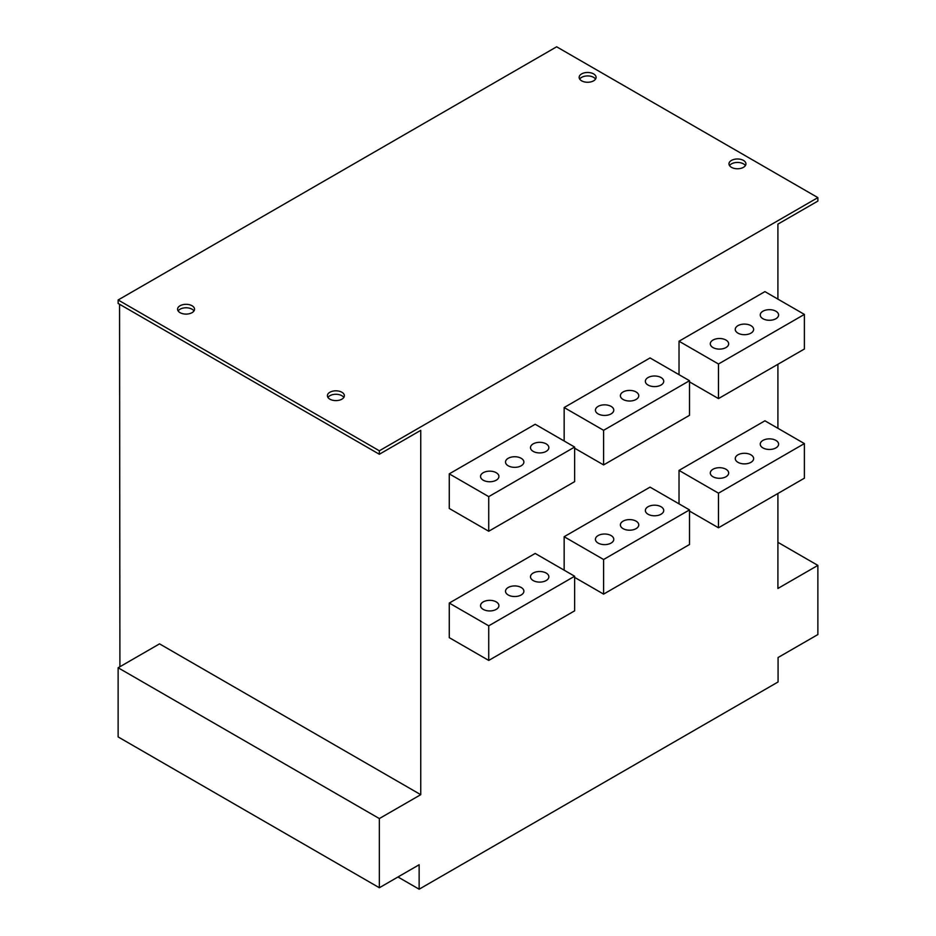 <?xml version="1.0" encoding="UTF-8"?>
<svg xmlns="http://www.w3.org/2000/svg" width="936" height="936" viewBox="0 0 936 936"><rect width="100%" height="100%" fill="white"/><g stroke="black" fill="none" stroke-linecap="round" stroke-linejoin="round"><path stroke-width="1.4" d="M817.865 197.613L379.349 450.789L118.135 299.976L556.651 46.8L817.865 197.613L817.865 201.076L777.91 224.137L777.91 299.111M777.91 542.318L817.865 565.391L817.865 634.561L778.073 657.528L778.073 681.97L419.141 889.2L419.141 864.759L379.349 887.737L379.349 818.567L420.744 794.676L159.529 643.863L118.135 667.766L118.135 736.924L379.349 887.737M118.135 299.976L118.135 303.44L379.349 454.252L379.349 450.789M743.453 160.419A8.471 4.891 0 0 0 734.21 159.354A8.471 4.891 0 0 0 728.98 163.87A8.471 4.891 0 0 0 731.461 167.333A8.471 4.891 0 0 0 740.704 168.398A8.471 4.891 0 0 0 745.933 163.87A8.471 4.891 0 0 0 743.453 160.419M192.044 305.744A8.471 4.891 0 0 0 182.812 304.691A8.471 4.891 0 0 0 177.583 309.208A8.471 4.891 0 0 0 180.063 312.671A8.471 4.891 0 0 0 189.294 313.724A8.471 4.891 0 0 0 194.536 309.208A8.471 4.891 0 0 0 192.044 305.744M341.886 392.254A8.471 4.891 0 0 0 332.654 391.19A8.471 4.891 0 0 0 327.413 395.717A8.471 4.891 0 0 0 329.905 399.181A8.471 4.891 0 0 0 339.136 400.234A8.471 4.891 0 0 0 344.366 395.717A8.471 4.891 0 0 0 341.886 392.254M593.611 73.909A8.471 4.891 0 0 0 584.38 72.844A8.471 4.891 0 0 0 579.15 77.36A8.471 4.891 0 0 0 581.63 80.824A8.471 4.891 0 0 0 590.862 81.888A8.471 4.891 0 0 0 596.092 77.36A8.471 4.891 0 0 0 593.611 73.909M595.553 79.092A8.471 4.891 0 0 0 593.611 77.36A8.471 4.891 0 0 0 579.688 79.092M745.384 165.602A8.471 4.891 0 0 0 743.453 163.87A8.471 4.891 0 0 0 729.53 165.602M817.865 565.391L777.91 588.463L777.91 493.471M777.91 428.302L777.91 364.291M119.913 666.725L119.562 304.27M379.349 454.252L420.744 430.349L420.744 794.676M379.349 818.567L118.135 667.766M689.504 509.909L603.603 559.506L603.603 594.114L689.504 544.518L689.504 509.909L650.052 487.13L564.151 536.726L564.151 570.176M574.634 576.237L535.181 553.445L449.268 603.053L449.268 637.65L488.732 660.43L488.732 625.833L574.634 576.237L574.634 610.834L488.732 660.43M679.021 341.219L718.474 363.999L718.474 398.596L804.387 348.999L804.387 314.402L764.923 291.623L679.021 341.219L679.021 374.669M689.504 380.718L603.603 430.314L603.603 464.923L689.504 415.327L689.504 380.718L650.052 357.938L564.151 407.534L564.151 440.985M574.634 447.045L535.181 424.265L449.268 473.862L449.268 508.47L488.732 531.25L488.732 496.642L574.634 447.045L574.634 481.642L488.732 531.25M679.021 470.399L718.474 493.178L718.474 527.787L804.387 478.191L804.387 443.582L764.923 420.802L679.021 470.399L679.021 503.849M718.474 527.787L689.504 511.068M718.474 398.596L689.504 381.876M804.387 443.582L718.474 493.178M804.387 314.402L718.474 363.999M762.934 447.911A9.184 5.3 180 0 1 760.243 444.167A9.184 5.3 180 0 1 765.905 439.265A9.184 5.3 180 0 1 775.921 440.411A9.184 5.3 180 0 1 778.6 444.167A9.184 5.3 180 0 1 772.937 449.058A9.184 5.3 180 0 1 762.934 447.911M737.954 462.325A9.184 5.3 180 0 1 735.263 458.581A9.184 5.3 180 0 1 740.938 453.679A9.184 5.3 180 0 1 750.941 454.837A9.184 5.3 180 0 1 753.632 458.581A9.184 5.3 180 0 1 747.969 463.484A9.184 5.3 180 0 1 737.954 462.325M712.986 476.752A9.184 5.3 180 0 1 710.295 472.996A9.184 5.3 180 0 1 715.958 468.105A9.184 5.3 180 0 1 725.973 469.252A9.184 5.3 180 0 1 728.664 472.996A9.184 5.3 180 0 1 722.99 477.898A9.184 5.3 180 0 1 712.986 476.752M564.151 536.726L603.603 559.506M648.051 514.238A9.184 5.3 180 0 1 645.36 510.483A9.184 5.3 180 0 1 651.035 505.592A9.184 5.3 180 0 1 661.038 506.739A9.184 5.3 180 0 1 663.729 510.483A9.184 5.3 180 0 1 658.067 515.385A9.184 5.3 180 0 1 648.051 514.238M623.083 528.653A9.184 5.3 180 0 1 620.392 524.909A9.184 5.3 180 0 1 626.055 520.006A9.184 5.3 180 0 1 636.07 521.153A9.184 5.3 180 0 1 638.762 524.909A9.184 5.3 180 0 1 633.087 529.799A9.184 5.3 180 0 1 623.083 528.653M598.104 543.067A9.184 5.3 180 0 1 595.425 539.323A9.184 5.3 180 0 1 601.087 534.421A9.184 5.3 180 0 1 611.091 535.567A9.184 5.3 180 0 1 613.782 539.323A9.184 5.3 180 0 1 608.119 544.214A9.184 5.3 180 0 1 598.104 543.067M449.268 603.053L488.732 625.833M533.181 580.554A9.184 5.3 180 0 1 530.49 576.81A9.184 5.3 180 0 1 536.152 571.908A9.184 5.3 180 0 1 546.168 573.054A9.184 5.3 180 0 1 548.859 576.81A9.184 5.3 180 0 1 543.184 581.701A9.184 5.3 180 0 1 533.181 580.554M508.201 594.98A9.184 5.3 180 0 1 505.522 591.224A9.184 5.3 180 0 1 511.185 586.334A9.184 5.3 180 0 1 521.188 587.48A9.184 5.3 180 0 1 523.879 591.224A9.184 5.3 180 0 1 518.216 596.127A9.184 5.3 180 0 1 508.201 594.98M483.233 609.394A9.184 5.3 180 0 1 480.542 605.639A9.184 5.3 180 0 1 486.217 600.748A9.184 5.3 180 0 1 496.22 601.895A9.184 5.3 180 0 1 498.911 605.639A9.184 5.3 180 0 1 493.237 610.541A9.184 5.3 180 0 1 483.233 609.394M603.603 594.114L574.634 577.383M603.603 464.923L574.634 448.204M564.151 407.534L603.603 430.314M762.934 318.72A9.184 5.3 180 0 1 760.243 314.976A9.184 5.3 180 0 1 765.905 310.073A9.184 5.3 180 0 1 775.921 311.232A9.184 5.3 180 0 1 778.6 314.976A9.184 5.3 180 0 1 772.937 319.878A9.184 5.3 180 0 1 762.934 318.72M737.954 333.146A9.184 5.3 180 0 1 735.263 329.39A9.184 5.3 180 0 1 740.938 324.5A9.184 5.3 180 0 1 750.941 325.646A9.184 5.3 180 0 1 753.632 329.39A9.184 5.3 180 0 1 747.969 334.292A9.184 5.3 180 0 1 737.954 333.146M712.986 347.56A9.184 5.3 180 0 1 710.295 343.816A9.184 5.3 180 0 1 715.958 338.914A9.184 5.3 180 0 1 725.973 340.06A9.184 5.3 180 0 1 728.664 343.816A9.184 5.3 180 0 1 722.99 348.707A9.184 5.3 180 0 1 712.986 347.56M648.051 385.047A9.184 5.3 180 0 1 645.36 381.303A9.184 5.3 180 0 1 651.035 376.401A9.184 5.3 180 0 1 661.038 377.547A9.184 5.3 180 0 1 663.729 381.303A9.184 5.3 180 0 1 658.067 386.194A9.184 5.3 180 0 1 648.051 385.047M623.083 399.461A9.184 5.3 180 0 1 620.392 395.717A9.184 5.3 180 0 1 626.055 390.815A9.184 5.3 180 0 1 636.07 391.962A9.184 5.3 180 0 1 638.762 395.717A9.184 5.3 180 0 1 633.087 400.62A9.184 5.3 180 0 1 623.083 399.461M598.104 413.887A9.184 5.3 180 0 1 595.425 410.132A9.184 5.3 180 0 1 601.087 405.241A9.184 5.3 180 0 1 611.091 406.388A9.184 5.3 180 0 1 613.782 410.132A9.184 5.3 180 0 1 608.119 415.034A9.184 5.3 180 0 1 598.104 413.887M449.268 473.862L488.732 496.642M533.181 451.374A9.184 5.3 180 0 1 530.49 447.619A9.184 5.3 180 0 1 536.152 442.728A9.184 5.3 180 0 1 546.168 443.875A9.184 5.3 180 0 1 548.859 447.619A9.184 5.3 180 0 1 543.184 452.521A9.184 5.3 180 0 1 533.181 451.374M508.201 465.789A9.184 5.3 180 0 1 505.522 462.045A9.184 5.3 180 0 1 511.185 457.142A9.184 5.3 180 0 1 521.188 458.289A9.184 5.3 180 0 1 523.879 462.045A9.184 5.3 180 0 1 518.216 466.935A9.184 5.3 180 0 1 508.201 465.789M483.233 480.203A9.184 5.3 180 0 1 480.542 476.459A9.184 5.3 180 0 1 486.217 471.557A9.184 5.3 180 0 1 496.22 472.703A9.184 5.3 180 0 1 498.911 476.459A9.184 5.3 180 0 1 493.237 481.35A9.184 5.3 180 0 1 483.233 480.203M343.816 397.449A8.471 4.891 0 0 0 341.886 395.717A8.471 4.891 0 0 0 327.963 397.449M193.986 310.939A8.471 4.891 0 0 0 192.044 309.208A8.471 4.891 0 0 0 178.132 310.939M397.975 876.985L419.141 889.2"/></g></svg>
